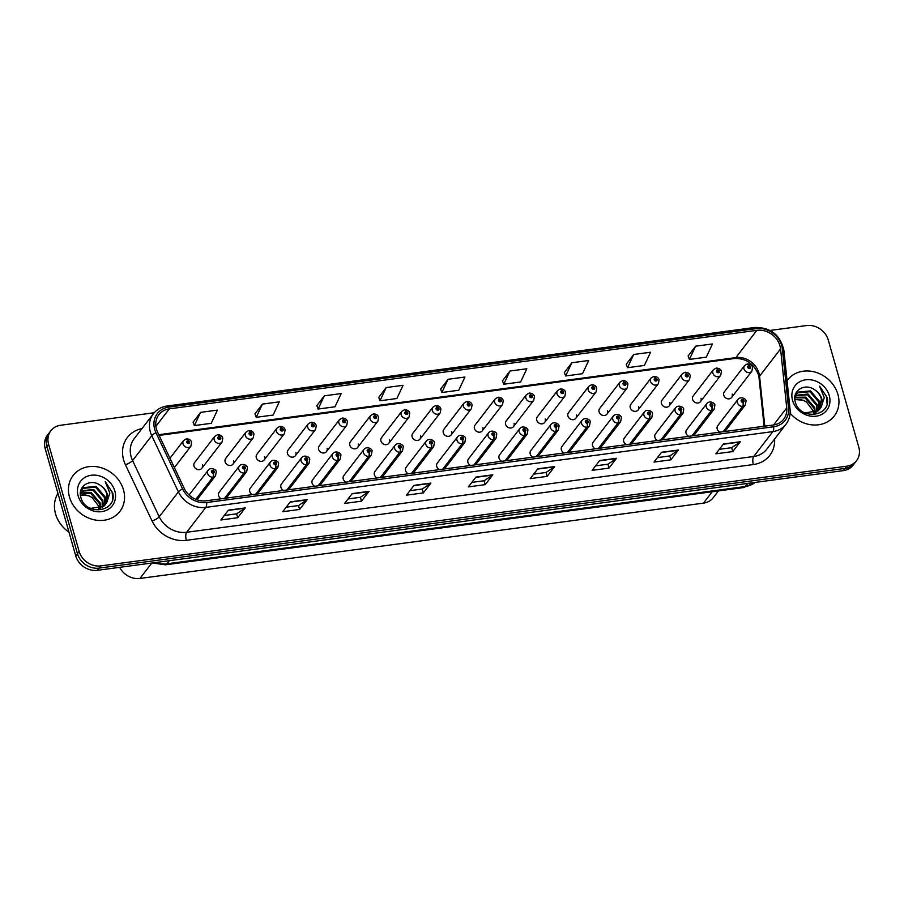 <?xml version="1.0" encoding="UTF-8"?>
<svg xmlns="http://www.w3.org/2000/svg" width="904" height="904" viewBox="0 0 904 904"><rect width="100%" height="100%" fill="white"/><g stroke="black" fill="none" stroke-linecap="round" stroke-linejoin="round"><path stroke-width="1.36" d="M224.893 498.296L244.408 472.95A3.074 1.22 -100.2 0 0 244.442 468.95A1.537 1.322 37.6 0 0 243.583 466.17A1.537 1.322 37.6 0 0 244.317 468.973A3.074 1.13 84.9 0 1 244.046 473.007A4.61 3.978 -142.4 0 1 238.814 469.357A4.61 3.978 -142.4 0 1 239.379 465.989L219.152 492.262A4.61 3.978 37.6 0 0 218.576 495.641A4.61 3.978 37.6 0 0 221.265 498.782M226.26 498.115A4.61 3.978 37.6 0 0 226.452 497.889L246.69 471.606A4.61 3.978 -142.4 0 1 244.408 472.95M256.058 494.138L275.573 468.792A3.074 1.22 -100.2 0 0 275.607 464.792A1.537 1.322 37.6 0 0 274.748 462.012A1.537 1.322 37.6 0 0 275.483 464.803A3.074 1.13 84.9 0 1 275.212 468.837A4.61 3.978 -142.4 0 1 269.98 465.198A4.61 3.978 -142.4 0 1 270.545 461.82L250.318 488.103A4.61 3.978 37.6 0 0 249.741 491.471A4.61 3.978 37.6 0 0 252.431 494.612M257.425 493.946A4.61 3.978 37.6 0 0 257.617 493.72L277.856 467.447A4.61 3.978 -142.4 0 1 275.573 468.792M287.223 489.968L306.738 464.622A3.074 1.22 -100.2 0 0 306.772 460.622A1.537 1.322 37.6 0 0 305.914 457.842A1.537 1.322 37.6 0 0 306.648 460.644A3.074 1.13 84.9 0 1 306.366 464.679A4.61 3.978 -142.4 0 1 301.145 461.029A4.61 3.978 -142.4 0 1 301.71 457.65L281.472 483.934A4.61 3.978 37.6 0 0 280.907 487.312A4.61 3.978 37.6 0 0 283.585 490.454M288.591 489.787A4.61 3.978 37.6 0 0 288.783 489.561L309.01 463.277A4.61 3.978 -142.4 0 1 306.738 464.622M318.389 485.798L337.904 460.464A3.074 1.22 -100.2 0 0 337.938 456.463A1.537 1.322 37.6 0 0 337.079 453.684A1.537 1.322 37.6 0 0 337.813 456.475A3.074 1.13 84.9 0 1 337.531 460.509A4.61 3.978 -142.4 0 1 332.31 456.87A4.61 3.978 -142.4 0 1 332.875 453.492L312.637 479.775A4.61 3.978 37.6 0 0 312.072 483.143A4.61 3.978 37.6 0 0 314.75 486.284M319.756 485.617A4.61 3.978 37.6 0 0 319.948 485.391L340.175 459.108A4.61 3.978 -142.4 0 1 337.904 460.464M349.554 481.64L369.069 456.294A3.074 1.22 -100.2 0 0 369.092 452.294A1.537 1.322 37.6 0 0 368.244 449.514A1.537 1.322 37.6 0 0 368.979 452.316A3.074 1.13 84.9 0 1 368.696 456.339A4.61 3.978 -142.4 0 1 363.476 452.701A4.61 3.978 -142.4 0 1 364.041 449.322L343.802 475.606A4.61 3.978 37.6 0 0 343.237 478.984A4.61 3.978 37.6 0 0 345.916 482.126M350.91 481.459A4.61 3.978 37.6 0 0 351.102 481.233L371.341 454.949A4.61 3.978 -142.4 0 1 369.069 456.294M380.72 477.47L400.235 452.124A3.074 1.22 -100.2 0 0 400.257 448.135A1.537 1.322 37.6 0 0 399.41 445.344A1.537 1.322 37.6 0 0 400.133 448.147A3.074 1.13 84.9 0 1 399.862 452.181A4.61 3.978 -142.4 0 1 394.641 448.531A4.61 3.978 -142.4 0 1 395.206 445.163L374.968 471.436A4.61 3.978 37.6 0 0 374.403 474.815A4.61 3.978 37.6 0 0 377.081 477.956M382.076 477.289A4.61 3.978 37.6 0 0 382.268 477.063L402.506 450.78A4.61 3.978 -142.4 0 1 400.235 452.124M411.885 473.312L431.4 447.966A3.074 1.22 -100.2 0 0 431.423 443.966A1.537 1.322 37.6 0 0 430.564 441.186A1.537 1.322 37.6 0 0 431.298 443.977A3.074 1.13 84.9 0 1 431.027 448.011A4.61 3.978 -142.4 0 1 425.807 444.372A4.61 3.978 -142.4 0 1 426.372 440.994L406.133 467.278A4.61 3.978 37.6 0 0 405.568 470.656A4.61 3.978 37.6 0 0 408.246 473.798M413.241 473.131A4.61 3.978 37.6 0 0 413.433 472.894L433.671 446.621A4.61 3.978 -142.4 0 1 431.4 447.966M443.05 469.142L462.565 443.796A3.074 1.22 -100.2 0 0 462.588 439.796A1.537 1.322 37.6 0 0 461.729 437.016A1.537 1.322 37.6 0 0 462.464 439.819A3.074 1.13 84.9 0 1 462.193 443.853A4.61 3.978 -142.4 0 1 456.972 440.203A4.61 3.978 -142.4 0 1 457.537 436.835L437.299 463.108A4.61 3.978 37.6 0 0 436.734 466.487A4.61 3.978 37.6 0 0 439.412 469.628M444.406 468.961A4.61 3.978 37.6 0 0 444.598 468.735L464.837 442.451A4.61 3.978 -142.4 0 1 462.565 443.796M474.204 464.984L493.72 439.638A3.074 1.22 -100.2 0 0 493.753 435.638A1.537 1.322 37.6 0 0 492.895 432.858A1.537 1.322 37.6 0 0 493.629 435.649A3.074 1.13 84.9 0 1 493.358 439.683A4.61 3.978 -142.4 0 1 488.126 436.044A4.61 3.978 -142.4 0 1 488.702 432.666L468.464 458.949A4.61 3.978 37.6 0 0 467.899 462.317A4.61 3.978 37.6 0 0 470.577 465.47M475.572 464.792A4.61 3.978 37.6 0 0 475.764 464.566L496.002 438.293A4.61 3.978 -142.4 0 1 493.72 439.638M505.37 460.814L524.885 435.468A3.074 1.22 -100.2 0 0 524.919 431.468A1.537 1.322 37.6 0 0 524.06 428.688A1.537 1.322 37.6 0 0 524.795 431.49A3.074 1.13 84.9 0 1 524.523 435.525A4.61 3.978 -142.4 0 1 519.291 431.875A4.61 3.978 -142.4 0 1 519.868 428.507L499.629 454.78A4.61 3.978 37.6 0 0 499.053 458.158A4.61 3.978 37.6 0 0 501.743 461.3M506.737 460.633A4.61 3.978 37.6 0 0 506.929 460.407L527.168 434.123A4.61 3.978 -142.4 0 1 524.885 435.468M536.535 456.656L556.05 431.31A3.074 1.22 -100.2 0 0 556.084 427.309A1.537 1.322 37.6 0 0 555.226 424.53A1.537 1.322 37.6 0 0 555.96 427.321A3.074 1.13 84.9 0 1 555.689 431.355A4.61 3.978 -142.4 0 1 550.457 427.716A4.61 3.978 -142.4 0 1 551.022 424.338L530.795 450.621A4.61 3.978 37.6 0 0 530.219 453.989A4.61 3.978 37.6 0 0 532.908 457.13M537.903 456.463A4.61 3.978 37.6 0 0 538.095 456.237L558.333 429.965A4.61 3.978 -142.4 0 1 556.05 431.31M567.701 452.486L587.216 427.14A3.074 1.22 -100.2 0 0 587.25 423.14A1.537 1.322 37.6 0 0 586.391 420.36A1.537 1.322 37.6 0 0 587.125 423.162A3.074 1.13 84.9 0 1 586.854 427.196A4.61 3.978 -142.4 0 1 581.622 423.547A4.61 3.978 -142.4 0 1 582.187 420.168L561.96 446.452A4.61 3.978 37.6 0 0 561.384 449.83A4.61 3.978 37.6 0 0 564.073 452.972M569.068 452.305A4.61 3.978 37.6 0 0 569.26 452.079L589.498 425.795A4.61 3.978 -142.4 0 1 587.216 427.14M598.866 448.316L618.381 422.982A3.074 1.22 -100.2 0 0 618.415 418.981A1.537 1.322 37.6 0 0 617.556 416.202A1.537 1.322 37.6 0 0 618.291 418.993A3.074 1.13 84.9 0 1 618.02 423.027A4.61 3.978 -142.4 0 1 612.788 419.388A4.61 3.978 -142.4 0 1 613.353 416.009L593.114 442.293A4.61 3.978 37.6 0 0 592.549 445.661A4.61 3.978 37.6 0 0 595.227 448.802M600.233 448.135A4.61 3.978 37.6 0 0 600.425 447.909L620.652 421.626A4.61 3.978 -142.4 0 1 618.381 422.982M630.031 444.158L649.547 418.812A3.074 1.22 -100.2 0 0 649.58 414.812A1.537 1.322 37.6 0 0 648.722 412.032A1.537 1.322 37.6 0 0 649.456 414.834A3.074 1.13 84.9 0 1 649.174 418.857A4.61 3.978 -142.4 0 1 643.953 415.218A4.61 3.978 -142.4 0 1 644.518 411.84L624.28 438.124A4.61 3.978 37.6 0 0 623.715 441.502A4.61 3.978 37.6 0 0 626.393 444.644M631.399 443.977A4.61 3.978 37.6 0 0 631.591 443.751L651.818 417.467A4.61 3.978 -142.4 0 1 649.547 418.812M661.197 439.988L680.712 414.642A3.074 1.22 -100.2 0 0 680.735 410.653A1.537 1.322 37.6 0 0 679.887 407.862A1.537 1.322 37.6 0 0 680.622 410.665A3.074 1.13 84.9 0 1 680.339 414.699A4.61 3.978 -142.4 0 1 675.119 411.049A4.61 3.978 -142.4 0 1 675.683 407.681L655.445 433.954A4.61 3.978 37.6 0 0 654.88 437.333A4.61 3.978 37.6 0 0 657.558 440.474M662.553 439.807A4.61 3.978 37.6 0 0 662.745 439.581L682.983 413.297A4.61 3.978 -142.4 0 1 680.712 414.642M692.362 435.83L711.877 410.484A3.074 1.22 -100.2 0 0 711.9 406.484A1.537 1.322 37.6 0 0 711.052 403.704A1.537 1.322 37.6 0 0 711.776 406.495A3.074 1.13 84.9 0 1 711.504 410.529A4.61 3.978 -142.4 0 1 706.284 406.89A4.61 3.978 -142.4 0 1 706.849 403.512L686.611 429.796A4.61 3.978 37.6 0 0 686.046 433.174A4.61 3.978 37.6 0 0 688.724 436.316M693.718 435.649A4.61 3.978 37.6 0 0 693.91 435.412L714.149 409.139A4.61 3.978 -142.4 0 1 711.877 410.484M723.528 431.66L743.043 406.314A3.074 1.22 -100.2 0 0 743.065 402.314A1.537 1.322 37.6 0 0 742.207 399.534A1.537 1.322 37.6 0 0 742.941 402.337A3.074 1.13 84.9 0 1 742.67 406.371A4.61 3.978 -142.4 0 1 737.449 402.721A4.61 3.978 -142.4 0 1 738.014 399.353L717.776 425.626A4.61 3.978 37.6 0 0 717.211 429.004A4.61 3.978 37.6 0 0 719.889 432.146M724.884 431.479A4.61 3.978 37.6 0 0 725.076 431.253L745.314 404.969A4.61 3.978 -142.4 0 1 743.043 406.314M201.841 468.272L222.079 441.988A4.61 3.978 -142.4 0 1 217.74 443.22A4.61 3.978 -142.4 0 1 214.203 439.739A4.61 3.978 -142.4 0 1 214.768 436.361L194.541 462.645A4.61 3.978 37.6 0 0 193.964 466.023A4.61 3.978 37.6 0 0 197.501 469.492A4.61 3.978 37.6 0 0 201.841 468.272A4.61 3.978 37.6 0 0 202.406 464.893M233.006 464.102L253.233 437.818A4.61 3.978 -142.4 0 1 248.905 439.05A4.61 3.978 -142.4 0 1 245.368 435.57A4.61 3.978 -142.4 0 1 245.933 432.202L225.695 458.475A4.61 3.978 37.6 0 0 225.13 461.854A4.61 3.978 37.6 0 0 228.667 465.334A4.61 3.978 37.6 0 0 233.006 464.102A4.61 3.978 37.6 0 0 233.571 460.724M264.171 459.933L284.398 433.66A4.61 3.978 -142.4 0 1 280.07 434.88A4.61 3.978 -142.4 0 1 276.534 431.411A4.61 3.978 -142.4 0 1 277.099 428.033L256.86 454.316A4.61 3.978 37.6 0 0 256.295 457.695A4.61 3.978 37.6 0 0 259.832 461.164A4.61 3.978 37.6 0 0 264.171 459.933A4.61 3.978 37.6 0 0 264.736 456.565M295.325 455.774L315.564 429.49A4.61 3.978 -142.4 0 1 311.236 430.722A4.61 3.978 -142.4 0 1 307.699 427.242A4.61 3.978 -142.4 0 1 308.264 423.874L288.026 450.147A4.61 3.978 37.6 0 0 287.461 453.525A4.61 3.978 37.6 0 0 290.998 456.995A4.61 3.978 37.6 0 0 295.325 455.774A4.61 3.978 37.6 0 0 295.902 452.395M326.491 451.604L346.729 425.332A4.61 3.978 -142.4 0 1 342.401 426.552A4.61 3.978 -142.4 0 1 338.864 423.083A4.61 3.978 -142.4 0 1 339.429 419.705L319.191 445.988A4.61 3.978 37.6 0 0 318.626 449.356A4.61 3.978 37.6 0 0 322.163 452.836A4.61 3.978 37.6 0 0 326.491 451.604A4.61 3.978 37.6 0 0 327.067 448.237M357.656 447.446L377.895 421.162A4.61 3.978 -142.4 0 1 373.567 422.394A4.61 3.978 -142.4 0 1 370.03 418.914A4.61 3.978 -142.4 0 1 370.595 415.546L350.356 441.819A4.61 3.978 37.6 0 0 349.791 445.197A4.61 3.978 37.6 0 0 353.328 448.666A4.61 3.978 37.6 0 0 357.656 447.446A4.61 3.978 37.6 0 0 358.221 444.067M388.822 443.276L409.06 417.004A4.61 3.978 -142.4 0 1 404.732 418.224A4.61 3.978 -142.4 0 1 401.184 414.755A4.61 3.978 -142.4 0 1 401.76 411.376L381.522 437.66A4.61 3.978 37.6 0 0 380.957 441.028A4.61 3.978 37.6 0 0 384.494 444.508A4.61 3.978 37.6 0 0 388.822 443.276A4.61 3.978 37.6 0 0 389.387 439.909M419.987 439.118L440.225 412.834A4.61 3.978 -142.4 0 1 435.897 414.066A4.61 3.978 -142.4 0 1 432.349 410.585A4.61 3.978 -142.4 0 1 432.926 407.207L412.687 433.491A4.61 3.978 37.6 0 0 412.122 436.869A4.61 3.978 37.6 0 0 415.659 440.338A4.61 3.978 37.6 0 0 419.987 439.118A4.61 3.978 37.6 0 0 420.552 435.739M451.152 434.948L471.391 408.664A4.61 3.978 -142.4 0 1 467.063 409.896A4.61 3.978 -142.4 0 1 463.515 406.427A4.61 3.978 -142.4 0 1 464.091 403.048L443.853 429.332A4.61 3.978 37.6 0 0 443.276 432.7A4.61 3.978 37.6 0 0 446.825 436.18A4.61 3.978 37.6 0 0 451.152 434.948A4.61 3.978 37.6 0 0 451.717 431.57M482.318 430.79L502.556 404.506A4.61 3.978 -142.4 0 1 498.217 405.738A4.61 3.978 -142.4 0 1 494.68 402.257A4.61 3.978 -142.4 0 1 495.245 398.879L475.018 425.162A4.61 3.978 37.6 0 0 474.442 428.541A4.61 3.978 37.6 0 0 477.99 432.01A4.61 3.978 37.6 0 0 482.318 430.79A4.61 3.978 37.6 0 0 482.883 427.411M513.483 426.62L533.722 400.336A4.61 3.978 -142.4 0 1 529.382 401.568A4.61 3.978 -142.4 0 1 525.846 398.088A4.61 3.978 -142.4 0 1 526.41 394.72L506.183 420.993A4.61 3.978 37.6 0 0 505.607 424.371A4.61 3.978 37.6 0 0 509.144 427.852A4.61 3.978 37.6 0 0 513.483 426.62A4.61 3.978 37.6 0 0 514.048 423.241M544.649 422.45L564.876 396.178A4.61 3.978 -142.4 0 1 560.548 397.398A4.61 3.978 -142.4 0 1 557.011 393.929A4.61 3.978 -142.4 0 1 557.576 390.551L537.338 416.834A4.61 3.978 37.6 0 0 536.773 420.213A4.61 3.978 37.6 0 0 540.309 423.682A4.61 3.978 37.6 0 0 544.649 422.45A4.61 3.978 37.6 0 0 545.214 419.083M575.814 418.292L596.041 392.008A4.61 3.978 -142.4 0 1 591.713 393.24A4.61 3.978 -142.4 0 1 588.176 389.76A4.61 3.978 -142.4 0 1 588.741 386.392L568.503 412.665A4.61 3.978 37.6 0 0 567.938 416.043A4.61 3.978 37.6 0 0 571.475 419.512A4.61 3.978 37.6 0 0 575.814 418.292A4.61 3.978 37.6 0 0 576.379 414.913M606.968 414.122L627.206 387.85A4.61 3.978 -142.4 0 1 622.879 389.07A4.61 3.978 -142.4 0 1 619.342 385.601A4.61 3.978 -142.4 0 1 619.907 382.222L599.668 408.506A4.61 3.978 37.6 0 0 599.103 411.874A4.61 3.978 37.6 0 0 602.64 415.354A4.61 3.978 37.6 0 0 606.968 414.122A4.61 3.978 37.6 0 0 607.544 410.755M638.134 409.964L658.372 383.68A4.61 3.978 -142.4 0 1 654.044 384.912A4.61 3.978 -142.4 0 1 650.507 381.431A4.61 3.978 -142.4 0 1 651.072 378.064L630.834 404.337A4.61 3.978 37.6 0 0 630.269 407.715A4.61 3.978 37.6 0 0 633.806 411.184A4.61 3.978 37.6 0 0 638.134 409.964A4.61 3.978 37.6 0 0 638.71 406.585M669.299 405.794L689.537 379.522A4.61 3.978 -142.4 0 1 685.209 380.742A4.61 3.978 -142.4 0 1 681.672 377.273A4.61 3.978 -142.4 0 1 682.237 373.894L661.999 400.178A4.61 3.978 37.6 0 0 661.434 403.546A4.61 3.978 37.6 0 0 664.971 407.026A4.61 3.978 37.6 0 0 669.299 405.794A4.61 3.978 37.6 0 0 669.864 402.427M700.464 401.636L720.703 375.352A4.61 3.978 -142.4 0 1 716.375 376.584A4.61 3.978 -142.4 0 1 712.838 373.103A4.61 3.978 -142.4 0 1 713.403 369.725L693.165 396.008A4.61 3.978 37.6 0 0 692.6 399.387A4.61 3.978 37.6 0 0 696.136 402.856A4.61 3.978 37.6 0 0 700.464 401.636A4.61 3.978 37.6 0 0 701.029 398.257M731.63 397.466L751.868 371.182A4.61 3.978 -142.4 0 1 747.54 372.414A4.61 3.978 -142.4 0 1 743.992 368.945A4.61 3.978 -142.4 0 1 744.568 365.566L724.33 391.85A4.61 3.978 37.6 0 0 723.765 395.217A4.61 3.978 37.6 0 0 727.302 398.698A4.61 3.978 37.6 0 0 731.63 397.466A4.61 3.978 37.6 0 0 732.195 394.087M98.672 508.794A18.43 15.91 -142.4 0 1 99.112 508.037M718.488 490.906L713.301 497.641A18.43 15.91 -142.4 0 1 703.47 503.132L139.95 578.447A18.43 15.91 -142.4 0 1 119.644 567.339M69.495 497.064A29.493 25.459 37.6 0 0 92.14 519.303A29.493 25.459 37.6 0 0 119.859 511.449A29.493 25.459 37.6 0 0 123.498 489.855A29.493 25.459 37.6 0 0 100.841 467.617A29.493 25.459 37.6 0 0 73.122 475.47A29.493 25.459 37.6 0 0 69.495 497.064A29.493 25.459 37.6 0 0 92.14 519.303A29.493 25.459 37.6 0 0 119.859 511.449A29.493 25.459 37.6 0 0 123.498 489.855A29.493 25.459 37.6 0 0 100.841 467.617A29.493 25.459 37.6 0 0 73.122 475.47A29.493 25.459 37.6 0 0 69.495 497.064M790.119 413.139A29.493 25.459 37.6 0 0 834.279 415.976A29.493 25.459 37.6 0 0 837.906 394.381A29.493 25.459 37.6 0 0 815.261 372.143A29.493 25.459 37.6 0 0 787.542 379.996A29.493 25.459 37.6 0 0 787.056 380.663A29.493 25.459 37.6 0 1 787.542 379.996L787.542 379.996A29.493 25.459 37.6 0 1 815.261 372.143A29.493 25.459 37.6 0 1 837.906 394.381A29.493 25.459 37.6 0 1 834.279 415.976A29.493 25.459 37.6 0 1 790.119 413.139M156.437 429.117A19.662 16.973 -142.4 0 1 158.867 414.71A19.662 16.973 -142.4 0 1 169.353 408.845L756.863 330.333A19.662 16.973 -142.4 0 1 780.559 348.921L786.729 407.896A19.662 16.973 -142.4 0 1 783.7 419.162A19.662 16.973 -142.4 0 1 773.202 425.027L206.168 500.793A19.662 16.973 -142.4 0 1 184.235 488.409L157.59 432.18A19.662 16.973 -142.4 0 1 156.437 429.117M154.697 429.343A21.572 18.622 37.6 0 0 155.963 432.711L182.608 488.94A21.572 18.622 37.6 0 0 206.666 502.534L773.7 426.756A21.572 18.622 37.6 0 0 788.537 407.964L782.367 349A21.572 18.622 37.6 0 0 756.365 328.604L168.856 407.116A21.572 18.622 37.6 0 0 154.697 429.343M154.234 412.744L60.715 425.242A18.43 15.91 37.6 0 0 50.873 430.733L47.471 435.163A18.43 15.91 37.6 0 0 45.2 448.655L75.721 555.824A18.43 15.91 37.6 0 0 97.372 570.311L843.285 470.634L844.991 468.419A18.43 15.91 37.6 0 0 854.822 462.916A18.43 15.91 37.6 0 1 844.991 468.419L99.078 568.096L844.991 468.419L846.698 466.204A18.43 15.91 37.6 0 0 856.529 460.712A18.43 15.91 37.6 0 0 858.8 447.209L828.279 340.051A18.43 15.91 37.6 0 0 806.628 325.553L770.095 330.435M75.721 555.824L77.428 553.61A18.43 15.91 37.6 0 0 99.078 568.096A18.43 15.91 37.6 0 1 77.428 553.61L46.906 446.452L77.428 553.61L79.134 551.395A18.43 15.91 37.6 0 0 100.773 565.893L846.698 466.204M49.178 432.948A18.43 15.91 37.6 0 0 46.906 446.452A18.43 15.91 37.6 0 1 49.178 432.948M695.583 346.209L689.39 359.43L706.273 357.17L712.454 343.961L695.583 346.209L688.125 356.018M633.704 354.481L627.512 367.691L644.394 365.442L650.575 352.232L633.704 354.481L626.246 364.289M571.825 362.753L565.633 375.962L582.515 373.714L588.696 360.493L571.825 362.753L564.367 372.561M509.946 371.024L503.754 384.234L520.636 381.974L526.817 368.764L509.946 371.024L502.488 380.833M200.552 412.371L194.36 425.581L211.242 423.321L217.423 410.111L200.552 412.371L193.094 422.179M262.431 404.099L256.239 417.309L273.121 415.06L279.302 401.839L262.431 404.099L254.973 413.908M324.31 395.828L318.118 409.037L335 406.789L341.181 393.568L324.31 395.828L316.852 405.636M386.189 387.556L379.996 400.777L396.879 398.517L403.06 385.307L386.189 387.556L378.731 397.364M448.068 379.284L441.875 392.505L458.757 390.245L464.938 377.036L448.068 379.284L440.61 389.104M50.873 430.733A18.43 15.91 37.6 0 0 48.601 444.237L79.134 551.395M616.551 458.283L608.991 468.102L592.109 470.362L599.68 460.531L616.551 458.283A4.915 1.887 -97.6 0 1 616.268 458.554L599.476 460.803M678.429 450.011L670.87 459.831L653.987 462.091L661.558 452.271L678.429 450.011A4.915 1.887 -97.6 0 1 678.147 450.282L661.355 452.531M740.308 441.74L732.749 451.571L715.866 453.819L723.437 444L740.308 441.74A4.915 1.887 -97.6 0 1 740.026 442.022L723.234 444.259M430.914 483.086L423.354 492.917L406.484 495.166L414.043 485.346L430.914 483.086A4.915 1.887 -97.6 0 1 430.632 483.357L413.84 485.606M369.035 491.358L361.476 501.178L344.605 503.438L352.164 493.618L369.035 491.358A4.915 1.887 -97.6 0 1 368.764 491.629L351.961 493.878M307.157 499.629L299.597 509.449L282.726 511.709L290.286 501.878L307.157 499.629A4.915 1.887 -97.6 0 1 306.885 499.901L290.082 502.149M245.289 507.901L237.718 517.721L220.847 519.981L228.407 510.15L245.289 507.901A4.915 1.887 -97.6 0 1 245.007 508.172L228.203 510.41M554.672 466.554L547.112 476.374L530.23 478.634L537.801 468.803L554.672 466.554A4.915 1.887 -97.6 0 1 554.389 466.826L537.597 469.074M492.793 474.815L485.233 484.646L468.362 486.894L475.922 477.075L492.793 474.815A4.915 1.887 -97.6 0 1 492.51 475.097L475.719 477.335M485.233 484.646L484.126 480.758L492.51 475.097M547.112 476.374L546.005 472.487M533.699 474.125L546.05 472.476L554.389 466.826M237.718 517.721L236.611 513.834M224.305 515.472L236.656 513.822L245.007 508.172M299.597 509.449L298.489 505.562M286.184 507.2L298.535 505.551L306.885 499.901M361.476 501.178L360.368 497.29M348.063 498.94L360.413 497.29L368.764 491.629M423.354 492.917L422.247 489.019M409.941 490.669L422.292 489.019L430.632 483.357M732.749 451.571L731.641 447.672M719.335 449.322L731.686 447.672L740.026 442.022M670.87 459.831L669.762 455.944M657.457 457.593L669.807 455.944L678.147 450.282M608.991 468.102L607.884 464.215M595.578 465.854L607.929 464.204L616.268 458.554M441.875 392.505L440.576 389.014M379.996 400.777L378.697 397.285M318.118 409.037L316.818 405.557M256.239 417.309L254.939 413.829M194.36 425.581L193.06 422.089M503.754 384.234L502.454 380.742M565.633 375.962L564.333 372.482M627.512 367.691L626.212 364.21M689.39 359.43L688.091 355.939M484.171 480.747L471.82 482.397M843.285 470.634A18.43 15.91 37.6 0 0 853.127 465.131L856.529 460.712M174.382 467.617L190.913 446.147A4.61 3.978 -142.4 0 1 186.574 447.378A4.61 3.978 -142.4 0 1 183.037 443.909A4.61 3.978 -142.4 0 1 183.602 440.53L186.258 438.926A3.074 1.22 79.8 0 1 187.749 440.723A1.537 1.322 37.6 0 0 188.597 443.502A1.537 1.322 37.6 0 0 187.874 440.711L188.687 442.485L187.636 442.192L187.749 440.723M187.625 442.124L188.066 441.547M187.874 440.711A3.074 1.13 -95.1 0 0 186.653 438.881A3.074 1.13 -95.1 0 0 186.461 438.937M196.055 499.437L213.242 477.12A3.074 1.22 -100.2 0 0 213.276 473.12A1.537 1.322 37.6 0 0 212.417 470.34A1.537 1.322 37.6 0 0 213.152 473.131L212.327 471.357L213.378 471.662L213.276 473.12M213.152 473.131A3.074 1.13 84.9 0 1 212.881 477.165A4.61 3.978 -142.4 0 1 207.649 473.526A4.61 3.978 -142.4 0 1 208.225 470.148C210.892 466.792 216.79 469.764 216.237 471.933L215.525 475.775A4.61 3.978 -142.4 0 1 213.242 477.12M195.806 499.336L212.881 477.165M214.768 436.361L217.423 434.767A3.074 1.22 79.8 0 1 218.915 436.564A1.537 1.322 37.6 0 0 219.762 439.344A1.537 1.322 37.6 0 0 219.028 436.542L219.853 438.327L218.802 438.022L218.915 436.564M218.791 437.965L219.231 437.389M219.028 436.542A3.074 1.13 -95.1 0 0 217.819 434.711A3.074 1.13 -95.1 0 0 217.627 434.767M245.933 432.202L248.589 430.598A3.074 1.22 79.8 0 1 250.069 432.394A1.537 1.322 37.6 0 0 250.928 435.174A1.537 1.322 37.6 0 0 250.193 432.383L251.018 434.157L249.967 433.863L250.069 432.394M249.956 433.796L250.397 433.219M250.193 432.383A3.074 1.13 -95.1 0 0 248.973 430.553A3.074 1.13 -95.1 0 0 248.792 430.609M277.099 428.033L279.754 426.439A3.074 1.22 79.8 0 1 281.234 428.236A1.537 1.322 37.6 0 0 282.093 431.016A1.537 1.322 37.6 0 0 281.359 428.213L282.184 429.999L281.133 429.694L281.234 428.236M281.359 428.213A3.074 1.13 -95.1 0 0 280.138 426.383A3.074 1.13 -95.1 0 0 279.957 426.439M308.264 423.874L310.919 422.27A3.074 1.22 79.8 0 1 312.4 424.066A1.537 1.322 37.6 0 0 313.259 426.846A1.537 1.322 37.6 0 0 312.524 424.055L313.349 425.829L312.298 425.524L312.4 424.066M312.524 424.055A3.074 1.13 -95.1 0 0 311.304 422.224A3.074 1.13 -95.1 0 0 311.123 422.281M244.317 468.973L243.492 467.198L244.543 467.492L244.442 468.95M224.531 498.341L244.046 473.007M275.483 464.803L274.658 463.029L275.709 463.323L275.607 464.792M255.696 494.183L275.212 468.837M306.648 460.644L305.823 458.859L306.874 459.164L306.772 460.622M286.85 490.013L306.366 464.679M57.946 493.392A30.725 26.521 37.6 0 0 55.539 513.867A30.725 26.521 37.6 0 0 69.009 532.23M80.614 492.725L91.315 492.623L100.378 503.223L100.672 508.161M80.512 493.256L90.716 493.403L99.779 504.003L100.141 508.364M81.303 490.77L93.711 489.505L102.785 500.104L102.593 507.167M81.1 491.234L93.112 490.284L102.186 500.884L102.152 507.438M80.377 494.341L82.332 489.087L83.801 487.572L96.118 486.386L105.192 496.985L104.209 505.924M82.049 489.482L83.202 488.352L95.519 487.166L104.581 497.765L103.836 506.251M100.22 485.267C90.298 477.945 77.36 486.397 80.795 497.121C85.179 516.433 117.407 512.376 112.729 492.962L105.214 481.662L109.859 493.132L106.661 502.714A13.888 11.989 37.6 0 0 107.316 494.217A13.888 11.989 37.6 0 0 100.22 485.267C103.723 487.651 105.983 490.782 106.988 494.646L105.237 504.85M106.661 502.714L103.937 506.161L90.829 508.376L89.27 507.777M80.422 494.974L88.908 495.742L92.185 497.652L98.649 506.127L99.203 508.669M78.151 495.912A20.035 17.3 37.6 0 0 101.677 511.653A20.035 17.3 37.6 0 0 114.831 491.008A20.035 17.3 37.6 0 0 91.315 475.255A20.035 17.3 37.6 0 0 78.151 495.912M92.185 497.652A13.888 11.989 37.6 0 0 80.456 495.335M105.214 481.662L112.209 492.375L112.605 498.94M795.034 397.251L805.724 397.15L814.798 407.749L815.092 412.687M794.921 397.783L805.125 397.929L814.199 408.529L814.549 412.891M795.712 395.297L808.131 394.031L817.205 404.63L817.013 411.693M795.509 395.76L807.532 394.811L816.606 405.41L816.561 411.964M794.797 398.867L796.752 393.613L798.221 392.099L810.538 390.912L819.6 401.512L818.629 410.45M796.458 394.008L797.611 392.878L809.927 391.692L819.001 402.291L818.244 410.778M814.64 389.793C804.707 382.471 791.78 390.923 795.215 401.647C799.599 420.959 831.816 416.902 827.149 397.489L819.634 386.189L824.267 397.658L821.069 407.252A13.888 11.989 37.6 0 0 821.736 398.743A13.888 11.989 37.6 0 0 814.64 389.793C818.143 392.178 820.391 395.308 821.408 399.172L819.657 409.388M821.069 407.252L818.357 410.687L805.238 412.913L803.69 412.303M794.842 399.5L803.328 400.269L806.605 402.178L813.069 410.653L813.623 413.196M792.571 400.438A20.035 17.3 37.6 0 0 816.097 416.19A20.035 17.3 37.6 0 0 829.25 395.534A20.035 17.3 37.6 0 0 805.724 379.793A20.035 17.3 37.6 0 0 792.571 400.438M806.605 402.178A13.888 11.989 37.6 0 0 794.876 399.862M819.634 386.189L826.618 396.901L827.024 403.466M339.429 419.705L342.085 418.111A3.074 1.22 79.8 0 1 343.565 419.908A1.537 1.322 37.6 0 0 344.424 422.688A1.537 1.322 37.6 0 0 343.689 419.885L344.514 421.659L343.463 421.366L343.565 419.908M343.452 421.298L343.893 420.733M343.689 419.885A3.074 1.13 -95.1 0 0 342.469 418.055A3.074 1.13 -95.1 0 0 342.288 418.111M370.595 415.546L373.239 413.942A3.074 1.22 79.8 0 1 374.731 415.738A1.537 1.322 37.6 0 0 375.589 418.518A1.537 1.322 37.6 0 0 374.855 415.727L375.68 417.501L374.629 417.196L374.731 415.738M374.618 417.139L375.058 416.563M374.855 415.727A3.074 1.13 -95.1 0 0 373.634 413.885A3.074 1.13 -95.1 0 0 373.454 413.953M401.76 411.376L404.404 409.783A3.074 1.22 79.8 0 1 405.896 411.569A1.537 1.322 37.6 0 0 406.755 414.36A1.537 1.322 37.6 0 0 406.02 411.557L406.845 413.331L405.794 413.038L405.896 411.569M405.783 412.97L406.224 412.393M406.02 411.557A3.074 1.13 -95.1 0 0 404.8 409.727A3.074 1.13 -95.1 0 0 404.619 409.783M337.813 456.475L336.989 454.701L338.039 454.994L337.938 456.463M318.016 485.855L337.531 460.509M368.979 452.316L368.154 450.531L369.205 450.836L369.092 452.294M349.181 481.685L368.696 456.339M400.133 448.147L399.319 446.373L400.37 446.666L400.257 448.135M380.347 477.527L399.862 452.181M432.926 407.207L435.57 405.613A3.074 1.22 79.8 0 1 437.061 407.41A1.537 1.322 37.6 0 0 437.92 410.19A1.537 1.322 37.6 0 0 437.186 407.388L438.011 409.173L436.96 408.868L437.061 407.41M436.937 408.811L437.389 408.235M437.186 407.388A3.074 1.13 -95.1 0 0 435.965 405.557A3.074 1.13 -95.1 0 0 435.784 405.625M464.091 403.048L466.735 401.444A3.074 1.22 79.8 0 1 468.227 403.24A1.537 1.322 37.6 0 0 469.086 406.02A1.537 1.322 37.6 0 0 468.351 403.229L469.165 405.003L468.125 404.709L468.227 403.24M468.102 404.642L468.543 404.065M468.351 403.229A3.074 1.13 -95.1 0 0 467.131 401.399A3.074 1.13 -95.1 0 0 466.95 401.455M495.245 398.879L497.901 397.285A3.074 1.22 79.8 0 1 499.392 399.082A1.537 1.322 37.6 0 0 500.24 401.862A1.537 1.322 37.6 0 0 499.516 399.059L500.33 400.845L499.279 400.54L499.392 399.082M499.516 399.059A3.074 1.13 -95.1 0 0 498.296 397.229A3.074 1.13 -95.1 0 0 498.104 397.285M526.41 394.72L529.066 393.116A3.074 1.22 79.8 0 1 530.558 394.912A1.537 1.322 37.6 0 0 531.405 397.692A1.537 1.322 37.6 0 0 530.671 394.901L531.495 396.675L530.445 396.381L530.558 394.912M530.671 394.901A3.074 1.13 -95.1 0 0 529.462 393.07A3.074 1.13 -95.1 0 0 529.269 393.127M557.576 390.551L560.231 388.957A3.074 1.22 79.8 0 1 561.712 390.754A1.537 1.322 37.6 0 0 562.57 393.534A1.537 1.322 37.6 0 0 561.836 390.731L562.661 392.517L561.61 392.212L561.712 390.754M561.599 392.155L562.039 391.579M561.836 390.731A3.074 1.13 -95.1 0 0 560.616 388.901A3.074 1.13 -95.1 0 0 560.435 388.957M431.298 443.977L430.485 442.203L431.524 442.508L431.423 443.966M411.512 473.357L431.027 448.011M462.464 439.819L461.639 438.044L462.69 438.338L462.588 439.796M442.677 469.199L462.193 443.853M493.629 435.649L492.804 433.875L493.855 434.18L493.753 435.638M473.843 465.029L493.358 439.683M524.795 431.49L523.97 429.716L525.021 430.01L524.919 431.468M505.008 460.859L524.523 435.525M555.96 427.321L555.135 425.547L556.186 425.84L556.084 427.309M536.174 456.701L555.689 431.355M588.741 386.392L591.397 384.788A3.074 1.22 79.8 0 1 592.877 386.584A1.537 1.322 37.6 0 0 593.736 389.364A1.537 1.322 37.6 0 0 593.001 386.573L593.826 388.347L592.775 388.042L592.877 386.584M592.764 387.986L593.205 387.409M593.001 386.573A3.074 1.13 -95.1 0 0 591.781 384.742A3.074 1.13 -95.1 0 0 591.6 384.799M619.907 382.222L622.562 380.629A3.074 1.22 79.8 0 1 624.042 382.426A1.537 1.322 37.6 0 0 624.901 385.206A1.537 1.322 37.6 0 0 624.167 382.403L624.992 384.177L623.941 383.884L624.042 382.426M623.929 383.816L624.37 383.251M624.167 382.403A3.074 1.13 -95.1 0 0 622.946 380.573A3.074 1.13 -95.1 0 0 622.766 380.629M651.072 378.064L653.728 376.459A3.074 1.22 79.8 0 1 655.208 378.256A1.537 1.322 37.6 0 0 656.067 381.036A1.537 1.322 37.6 0 0 655.332 378.245L656.157 380.019L655.106 379.714L655.208 378.256M655.095 379.657L655.536 379.081M655.332 378.245A3.074 1.13 -95.1 0 0 654.112 376.403A3.074 1.13 -95.1 0 0 653.931 376.471M682.237 373.894L684.882 372.301A3.074 1.22 79.8 0 1 686.373 374.087A1.537 1.322 37.6 0 0 687.232 376.878A1.537 1.322 37.6 0 0 686.498 374.075L687.322 375.849L686.272 375.555L686.373 374.087M686.26 375.488L686.701 374.911M686.498 374.075A3.074 1.13 -95.1 0 0 685.277 372.245A3.074 1.13 -95.1 0 0 685.096 372.301M713.403 369.725L716.047 368.131A3.074 1.22 79.8 0 1 717.539 369.928A1.537 1.322 37.6 0 0 718.397 372.708A1.537 1.322 37.6 0 0 717.663 369.906L718.488 371.691L717.437 371.386L717.539 369.928M717.426 371.329L717.866 370.753M717.663 369.906A3.074 1.13 -95.1 0 0 716.443 368.075A3.074 1.13 -95.1 0 0 716.262 368.143M744.568 365.566L747.212 363.962A3.074 1.22 79.8 0 1 748.704 365.758A1.537 1.322 37.6 0 0 749.563 368.538A1.537 1.322 37.6 0 0 748.828 365.747L749.653 367.521L748.602 367.227L748.704 365.758M748.828 365.747A3.074 1.13 -95.1 0 0 747.608 363.916A3.074 1.13 -95.1 0 0 747.427 363.973M587.125 423.162L586.3 421.377L587.351 421.682L587.25 423.14M567.339 452.531L586.854 427.196M618.291 418.993L617.466 417.219L618.517 417.512L618.415 418.981M598.493 448.373L618.02 423.027M649.456 414.834L648.631 413.049L649.682 413.354L649.58 414.812M629.659 444.203L649.174 418.857M680.622 410.665L679.797 408.89L680.848 409.184L680.735 410.653M660.824 440.045L680.339 414.699M711.776 406.495L710.962 404.721L712.013 405.026L711.9 406.484M691.989 435.875L711.504 410.529M742.941 402.337L742.127 400.562L743.167 400.856L743.065 402.314M723.155 431.716L742.67 406.371M151.815 563.034L139.95 578.447M712.25 491.742L703.47 503.132M780.559 348.921L759.563 376.188A19.662 16.973 37.6 0 0 758.953 373.047A19.662 16.973 37.6 0 0 735.867 357.6L158.799 434.711M764.795 426.146L759.563 376.188A11.063 4.317 174 0 0 759.032 377.748L758.445 374.731C753.879 363.589 745.879 358.187 734.466 358.515A11.063 4.237 -97.6 0 0 735.867 357.6L756.863 330.333M169.353 408.845L155.872 426.349M774.604 439.016A30.725 26.521 -142.4 0 1 753.371 464.543L186.337 540.321A6.147 2.35 -97.6 0 1 186.642 532.275L205.818 507.381A24.577 21.221 -142.4 0 1 178.404 491.889L151.759 435.66A24.577 21.221 -142.4 0 1 150.313 431.829A24.577 21.221 -142.4 0 1 153.341 413.829L134.165 438.734A24.577 21.221 37.6 0 0 131.136 456.735A24.577 21.221 37.6 0 0 132.583 460.565L159.228 516.794A24.577 21.221 37.6 0 0 186.642 532.275L753.676 456.509A24.577 21.221 37.6 0 0 766.784 449.175L785.96 424.27A24.577 21.221 -142.4 0 1 772.852 431.603L205.818 507.381A6.147 2.35 -97.6 0 0 206.666 502.534M155.963 432.711A6.147 1.582 -25.4 0 0 151.759 435.66L132.583 460.565A6.147 1.582 154.6 0 1 125.43 464.724A30.725 26.521 -142.4 0 1 141.984 428.575M773.7 426.756A6.147 2.35 82.4 0 1 772.852 431.603L753.676 456.509A6.147 2.35 -97.6 0 0 753.371 464.543M788.537 407.964A6.147 2.396 -6 0 1 790.051 409.32L783.881 350.356C780.344 334.887 770.626 327.259 754.738 327.474L167.229 405.986A6.147 2.35 82.4 0 1 168.856 407.116M186.337 540.321A30.725 26.521 -142.4 0 1 152.064 520.964A6.147 1.582 154.6 0 0 159.228 516.794L178.404 491.889A6.147 1.582 -25.4 0 1 182.608 488.94M782.367 349A6.147 2.396 -6 0 1 783.881 350.356M756.365 328.604A6.147 2.35 -97.6 0 0 754.738 327.474M152.064 520.964L125.43 464.724M48.601 444.237L45.2 448.655M100.773 565.893L97.372 570.311M786.729 407.896L773.587 424.97M155.499 562.537A24.577 21.221 37.6 0 0 166.969 563.802L169.364 560.683M755.36 482.374L743.721 487.538L165.421 564.819A12.283 4.712 -97.6 0 0 166.969 563.802L745.269 486.521L747.664 483.403M743.721 487.538A12.283 4.712 -97.6 0 0 745.269 486.521A24.577 21.221 37.6 0 0 755.213 482.397M785.96 424.27C789.215 419.931 790.582 414.947 790.051 409.32M167.229 405.986C161.443 406.823 156.821 409.433 153.341 413.829M764.106 426.236L759.032 377.748M734.466 358.515L159.127 435.4M165.421 564.819L152.335 562.966M190.913 446.147L191.614 442.316C191.038 440.158 189.377 439.016 186.653 438.881M169.952 458.26L183.602 440.53M189.083 494.996L208.225 470.148M197.015 499.799L215.525 475.775M222.079 441.988L222.779 438.146C222.203 435.999 220.542 434.847 217.819 434.711M253.233 437.818L253.945 433.976C253.357 431.829 251.707 430.688 248.973 430.553M284.398 433.66L285.11 429.818C284.523 427.671 282.873 426.518 280.138 426.383M315.564 429.49L316.276 425.648C315.688 423.501 314.038 422.36 311.304 422.224M239.379 465.989C242.046 462.622 247.956 465.605 247.391 467.763L246.69 471.606M270.545 461.82C273.211 458.464 279.121 461.435 278.556 463.605L277.856 467.447M301.71 457.65C304.377 454.294 310.287 457.266 309.722 459.435L309.01 463.277M346.729 425.332L347.441 421.49C346.853 419.343 345.204 418.19 342.469 418.055M377.895 421.162L378.606 417.32C378.019 415.173 376.358 414.032 373.634 413.885M409.06 417.004L409.772 413.162C409.184 411.004 407.523 409.862 404.8 409.727M332.875 453.492C335.542 450.135 341.441 453.107 340.887 455.277L340.175 459.108M364.041 449.322C366.708 445.966 372.606 448.938 372.052 451.107L371.341 454.949M395.206 445.163C397.873 441.807 403.772 444.779 403.218 446.938L402.506 450.78M440.225 412.834L440.937 408.992C440.35 406.845 438.689 405.704 435.965 405.557M471.391 408.664L472.103 404.834C471.515 402.675 469.854 401.534 467.131 401.399M502.556 404.506L503.257 400.664C502.68 398.517 501.019 397.364 498.296 397.229M533.722 400.336L534.422 396.494C533.846 394.347 532.185 393.206 529.462 393.07M564.876 396.178L565.588 392.336C565 390.189 563.35 389.036 560.616 388.901M426.372 440.994C429.038 437.638 434.937 440.61 434.383 442.779L433.671 446.621M457.537 436.835C460.204 433.468 466.102 436.451 465.549 438.609L464.837 442.451M488.702 432.666C491.369 429.31 497.268 432.281 496.714 434.451L496.002 438.293M519.868 428.507C522.535 425.14 528.433 428.123 527.879 430.281L527.168 434.123M551.022 424.338C553.689 420.981 559.599 423.953 559.034 426.123L558.333 429.965M596.041 392.008L596.753 388.166C596.165 386.019 594.516 384.878 591.781 384.742M627.206 387.85L627.918 384.008C627.331 381.861 625.681 380.708 622.946 380.573M658.372 383.68L659.084 379.838C658.496 377.691 656.846 376.55 654.112 376.403M689.537 379.522L690.249 375.68C689.662 373.522 688 372.38 685.277 372.245M720.703 375.352L721.415 371.51C720.827 369.363 719.166 368.222 716.443 368.075M751.868 371.182L752.58 367.352C751.992 365.193 750.331 364.052 747.608 363.916M582.187 420.168C584.854 416.812 590.764 419.784 590.199 421.953L589.498 425.795M613.353 416.009C616.019 412.653 621.929 415.625 621.364 417.795L620.652 421.626M644.518 411.84C647.185 408.484 653.083 411.456 652.53 413.625L651.818 417.467M675.683 407.681C678.35 404.325 684.249 407.297 683.695 409.455L682.983 413.297M706.849 403.512C709.516 400.156 715.414 403.127 714.861 405.297L714.149 409.139M738.014 399.353C740.681 395.986 746.58 398.969 746.026 401.127L745.314 404.969"/></g></svg>
